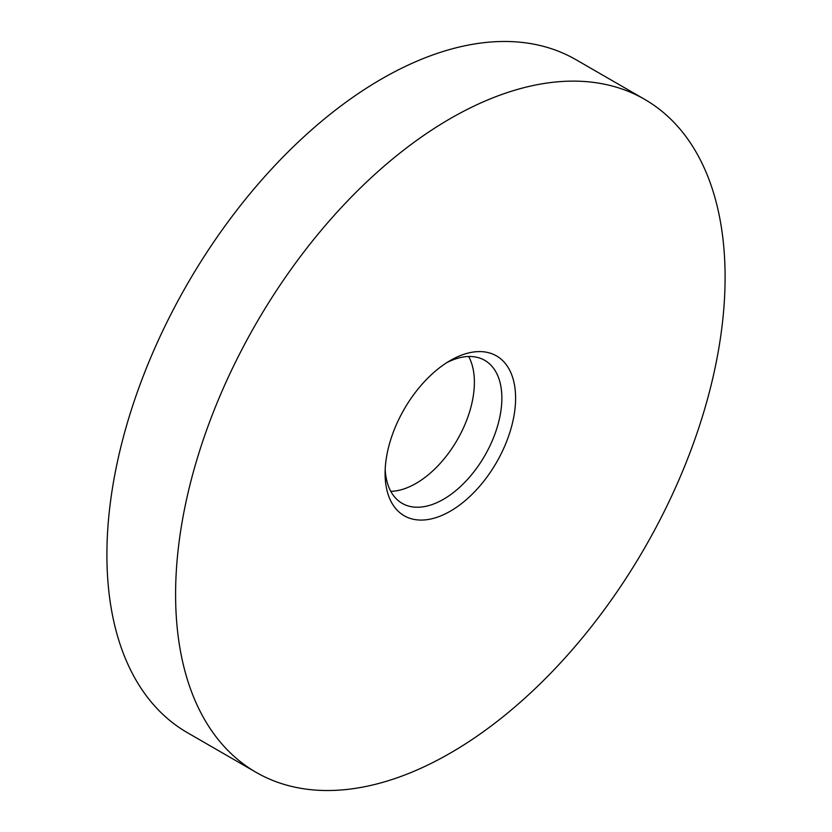 <?xml version="1.0" encoding="UTF-8"?>
<svg xmlns="http://www.w3.org/2000/svg" width="832" height="832" viewBox="0 0 832 832"><rect width="100%" height="100%" fill="white"/><g stroke="black" fill="none" stroke-linecap="round" stroke-linejoin="round"><path stroke-width="1.25" d="M385.185 469.373A82.566 47.674 120 0 0 402.189 503.37A82.566 47.674 120 0 0 465.816 481.25A82.566 47.674 120 0 0 501.862 398.154A82.566 47.674 120 0 0 484.754 360.36A82.566 47.674 120 0 0 446.815 362.627M390.811 491.358A82.566 47.674 120 0 0 474.386 382.294A82.566 47.674 120 0 0 468.666 356.502M385.091 473.502A92.279 53.279 120 0 0 450.341 511.181A92.279 53.279 120 0 0 515.601 398.154A92.279 53.279 120 0 0 450.341 360.485A92.279 53.279 120 0 0 385.091 473.502M644.623 99.33L575.931 59.675A388.554 224.338 120 0 0 276.515 163.769A388.554 224.338 120 0 0 106.902 554.798A388.554 224.338 120 0 0 187.377 732.67L256.069 772.325A388.554 224.338 120 0 0 555.485 668.231A388.554 224.338 120 0 0 725.098 277.202A388.554 224.338 120 0 0 644.623 99.33A388.554 224.338 120 0 0 345.197 203.424A388.554 224.338 120 0 0 175.594 594.454A388.554 224.338 120 0 0 256.069 772.325"/></g></svg>
